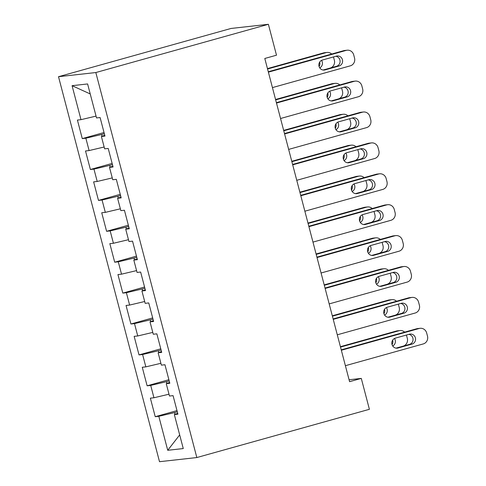 <?xml version="1.0" encoding="UTF-8"?>
<svg xmlns="http://www.w3.org/2000/svg" width="486" height="486" viewBox="0 0 486 486"><rect width="100%" height="100%" fill="white"/><g stroke="black" fill="none" stroke-linecap="round" stroke-linejoin="round"><path stroke-width="0.73" d="M58.508 76.697L159.511 461.7L196.83 457.551L95.827 72.542L58.508 76.697L231.075 28.449L268.387 24.3L95.827 72.542M90.232 93.944L72.074 85.682L80.992 119.671L77.414 120.066L82.28 138.607L85.858 138.212L89.102 150.569L85.518 150.97L90.384 169.505L93.962 169.11L97.206 181.466L93.628 181.867L98.488 200.408L102.072 200.007L105.31 212.37L101.732 212.765L106.598 231.306L110.176 230.905L113.42 243.267L109.836 243.662L114.702 262.203L118.28 261.808L121.524 274.165L117.946 274.566L122.806 293.107L126.39 292.706L129.628 305.062L126.05 305.463L130.916 324.004L134.494 323.603L137.738 335.966L134.154 336.361L139.02 354.902L142.598 354.507L145.843 366.863L142.264 367.264L147.124 385.799L150.709 385.404L153.953 397.761L150.368 398.162L155.234 416.702L176.995 410.615M72.074 85.682L87.608 83.95L96.526 117.94L100.104 117.545L104.97 136.08L101.392 136.481L104.63 148.844L108.214 148.443L113.074 166.984L109.496 167.378L112.74 179.741L116.318 179.34L121.184 197.881L117.6 198.282L120.844 210.638L124.428 210.244L129.288 228.778L125.71 229.179L128.954 241.536L132.532 241.141L137.398 259.682L133.814 260.077L137.058 272.439L140.636 272.038L145.502 290.579L141.918 290.98L145.162 303.337L148.746 302.936L153.606 321.477L150.028 321.878L153.272 334.234L156.85 333.839L161.716 352.38L158.132 352.775L161.376 365.138L164.954 364.737L169.821 383.278L166.242 383.673L169.48 396.035L173.065 395.634L177.925 414.175L174.346 414.576L183.265 448.566L167.731 450.291L158.813 416.302L155.234 416.702M268.387 24.3L276.498 55.197L264.797 58.472L349.586 381.674L361.286 378.406L349.088 379.76M169.201 380.915L166.443 381.686L166.898 383.43M153.953 397.761L169 394.207M150.709 385.404L166.443 381.686M174.346 414.576L177.706 413.337M161.091 350.011L158.333 350.783L158.794 352.532M145.843 366.863L160.896 363.303M142.598 354.507L158.333 350.783M166.242 383.673L169.602 382.439M152.987 319.114L150.229 319.885L150.684 321.635M137.738 335.966L152.792 332.406M134.494 323.603L150.229 319.885M158.132 352.775L161.492 351.536M144.883 288.216L142.125 288.988L142.58 290.737M129.628 305.062L144.682 301.508M126.39 292.706L142.125 288.988M150.028 321.878L153.388 320.639M136.773 257.313L134.014 258.084L134.476 259.834M121.524 274.165L136.578 270.605M118.28 261.808L134.014 258.084M141.918 290.98L145.284 289.741M128.669 226.415L125.91 227.187L126.366 228.936M113.42 243.267L128.468 239.707M110.176 230.905L125.91 227.187M133.814 260.077L137.174 258.844M120.564 195.518L117.806 196.289L118.262 198.039M105.31 212.37L120.364 208.81M102.072 200.007L117.806 196.289M125.71 229.179L129.069 227.94M112.454 164.62L109.696 165.392L110.158 167.135M97.206 181.466L112.26 177.912M93.962 169.11L109.696 165.392M117.6 198.282L120.965 197.043M104.35 133.717L101.592 134.488L102.048 136.238M89.102 150.569L104.15 147.009M85.858 138.212L101.592 134.488M109.496 167.378L112.855 166.145M80.992 119.671L96.046 116.111M101.392 136.481L104.751 135.242M196.83 457.551L369.396 409.303L361.286 378.406M177.305 411.812L174.547 412.584L175.009 414.333M158.813 416.302L174.547 412.584M179.68 434.909L167.731 450.291M82.28 138.607L104.034 132.526M90.384 169.505L112.145 163.424M98.488 200.408L120.249 194.321M106.598 231.306L128.353 225.225M114.702 262.203L136.463 256.122M122.806 293.107L144.567 287.019M130.916 324.004L152.677 317.917M139.02 354.902L160.781 348.82M147.124 385.799L168.885 379.718M268.387 72.153L346.251 50.386A6.397 6.069 83.7 0 1 347.168 50.21A6.397 6.069 83.7 0 1 353.723 54.93L354.537 58.022A6.397 6.069 83.7 0 1 350.309 65.835L272.439 87.602M347.168 50.21L344.647 50.489A6.397 6.069 -96.3 0 0 343.73 50.666L268.284 71.758M336.452 56.109A5.115 4.854 -96.3 0 1 342.515 60.13A5.115 4.854 -96.3 0 1 339.046 65.999L325.006 69.923A5.115 4.854 -96.3 0 1 318.944 65.902A5.115 4.854 -96.3 0 1 322.412 60.033L336.452 56.109M335.869 56.273A5.115 4.854 -96.3 0 1 336.525 66.278L323.068 70.039M267.555 68.994L326.082 52.628L323.561 52.913A6.397 6.069 -96.3 0 1 324.472 52.731L326.993 52.452A6.397 6.069 83.7 0 0 326.082 52.628M267.452 68.599L323.561 52.913M319.089 66.485A5.115 4.854 83.7 0 0 319.685 62.074M319.758 67.894A5.115 4.854 83.7 0 0 321.538 60.379M330.51 67.961A6.397 6.069 83.7 0 0 334.362 60.264L333.554 57.172A6.397 6.069 83.7 0 0 333.487 56.941M331.683 54.037A6.397 6.069 83.7 0 0 326.993 52.452M276.491 103.056L354.361 81.284A6.397 6.069 83.7 0 1 355.272 81.107A6.397 6.069 83.7 0 1 361.833 85.828L362.641 88.92A6.397 6.069 83.7 0 1 358.413 96.732L280.55 118.505M355.272 81.107L352.751 81.387A6.397 6.069 -96.3 0 0 351.84 81.563L276.388 102.661M344.562 87.012A5.115 4.854 -96.3 0 1 350.625 91.028A5.115 4.854 -96.3 0 1 347.156 96.896L333.117 100.821A5.115 4.854 -96.3 0 1 327.054 96.805A5.115 4.854 -96.3 0 1 330.523 90.937L344.562 87.012M343.979 87.17A5.115 4.854 -96.3 0 1 344.635 97.176L331.179 100.942M284.602 133.954L362.465 112.187A6.397 6.069 83.7 0 1 363.382 112.005A6.397 6.069 83.7 0 1 369.937 116.731L370.745 119.817A6.397 6.069 83.7 0 1 366.517 127.636L288.654 149.402M363.382 112.005L360.861 112.284A6.397 6.069 -96.3 0 0 359.944 112.466L284.498 133.559M352.666 117.91A5.115 4.854 -96.3 0 1 358.729 121.925A5.115 4.854 -96.3 0 1 355.26 127.794L341.221 131.724A5.115 4.854 -96.3 0 1 335.158 127.703A5.115 4.854 -96.3 0 1 338.627 121.834L352.666 117.91M352.083 118.074A5.115 4.854 -96.3 0 1 352.739 128.079L339.283 131.84M275.665 99.891L334.186 83.531L331.665 83.811A6.397 6.069 -96.3 0 1 332.582 83.635L335.103 83.349A6.397 6.069 83.7 0 0 334.186 83.531M275.562 99.496L331.665 83.811M327.193 97.382A5.115 4.854 83.7 0 0 327.789 92.978M327.862 98.798A5.115 4.854 83.7 0 0 329.642 91.283M338.614 98.858A6.397 6.069 83.7 0 0 342.472 91.161L341.658 88.075A6.397 6.069 83.7 0 0 341.591 87.838M339.793 84.935A6.397 6.069 83.7 0 0 335.103 83.349M283.769 130.789L342.296 114.429L339.775 114.708A6.397 6.069 -96.3 0 1 340.686 114.532L343.207 114.253A6.397 6.069 83.7 0 0 342.296 114.429M283.666 130.394L339.775 114.708M335.297 128.28A5.115 4.854 83.7 0 0 335.893 123.875M335.966 129.695A5.115 4.854 83.7 0 0 337.746 122.18M346.725 129.756A6.397 6.069 83.7 0 0 350.576 122.065L349.762 118.973A6.397 6.069 83.7 0 0 349.701 118.736M347.897 115.832A6.397 6.069 83.7 0 0 343.207 114.253M292.706 164.851L370.575 143.084A6.397 6.069 83.7 0 1 371.486 142.908A6.397 6.069 83.7 0 1 378.041 147.629L378.855 150.715A6.397 6.069 83.7 0 1 374.627 158.533L296.758 180.3M371.486 142.908L368.965 143.188A6.397 6.069 -96.3 0 0 368.048 143.364L292.602 164.456M360.77 148.807A5.115 4.854 -96.3 0 1 366.833 152.829A5.115 4.854 -96.3 0 1 363.364 158.697L349.325 162.622A5.115 4.854 -96.3 0 1 343.268 158.6A5.115 4.854 -96.3 0 1 346.731 152.732L360.77 148.807M360.187 148.971A5.115 4.854 -96.3 0 1 360.843 158.977L347.393 162.737M300.81 195.755L378.679 173.982A6.397 6.069 83.7 0 1 379.59 173.806A6.397 6.069 83.7 0 1 386.151 178.526L386.959 181.618A6.397 6.069 83.7 0 1 382.731 189.431L304.868 211.203M379.59 173.806L377.069 174.085A6.397 6.069 -96.3 0 0 376.158 174.261L300.706 195.354M368.88 179.705A5.115 4.854 -96.3 0 1 374.943 183.726A5.115 4.854 -96.3 0 1 371.474 189.595L357.435 193.519A5.115 4.854 -96.3 0 1 351.372 189.504A5.115 4.854 -96.3 0 1 354.841 183.629L368.88 179.705M368.297 179.869A5.115 4.854 -96.3 0 1 368.953 189.874L355.497 193.635M291.873 161.692L350.4 145.326L347.879 145.606A6.397 6.069 -96.3 0 1 348.79 145.429L351.317 145.15A6.397 6.069 83.7 0 0 350.4 145.326M291.77 161.291L347.879 145.606M343.408 159.177A5.115 4.854 83.7 0 0 344.003 154.773M344.076 160.593A5.115 4.854 83.7 0 0 345.856 153.078M354.829 160.659A6.397 6.069 83.7 0 0 358.68 152.962L357.872 149.87A6.397 6.069 83.7 0 0 357.805 149.639M356.001 146.729A6.397 6.069 83.7 0 0 351.317 145.15M299.984 192.59L358.504 176.224L355.983 176.509A6.397 6.069 -96.3 0 1 356.9 176.327L359.421 176.047A6.397 6.069 83.7 0 0 358.504 176.224M299.88 192.195L355.983 176.509M351.512 190.081A5.115 4.854 83.7 0 0 352.107 185.67M352.18 191.49A5.115 4.854 83.7 0 0 353.96 183.975M362.933 191.557A6.397 6.069 83.7 0 0 366.79 183.86L365.976 180.774A6.397 6.069 83.7 0 0 365.909 180.537M364.111 177.633A6.397 6.069 83.7 0 0 359.421 176.047M308.92 226.652L386.783 204.879A6.397 6.069 83.7 0 1 387.7 204.703A6.397 6.069 83.7 0 1 394.255 209.423L395.063 212.516A6.397 6.069 83.7 0 1 390.835 220.334L312.972 242.101M387.7 204.703L385.179 204.983A6.397 6.069 -96.3 0 0 384.262 205.165L308.817 226.257M376.984 210.608A5.115 4.854 -96.3 0 1 383.047 214.624A5.115 4.854 -96.3 0 1 379.578 220.492L365.539 224.417A5.115 4.854 -96.3 0 1 359.476 220.401A5.115 4.854 -96.3 0 1 362.945 214.533L376.984 210.608M376.401 210.772A5.115 4.854 -96.3 0 1 377.057 220.772L363.601 224.538M308.088 223.487L366.614 207.127L364.093 207.407A6.397 6.069 -96.3 0 1 365.004 207.23L367.525 206.951A6.397 6.069 83.7 0 0 366.614 207.127M307.984 223.092L364.093 207.407M359.616 220.978A5.115 4.854 83.7 0 0 360.211 216.574M360.284 222.394A5.115 4.854 83.7 0 0 362.064 214.879M371.043 222.454A6.397 6.069 83.7 0 0 374.894 214.757L374.086 211.671A6.397 6.069 83.7 0 0 374.02 211.434M372.215 208.53A6.397 6.069 83.7 0 0 367.525 206.951M317.024 257.55L394.893 235.783A6.397 6.069 83.7 0 1 395.804 235.601A6.397 6.069 83.7 0 1 402.359 240.327L403.173 243.413A6.397 6.069 83.7 0 1 398.945 251.232L321.076 272.998M395.804 235.601L393.283 235.886A6.397 6.069 -96.3 0 0 392.372 236.062L316.921 257.155M385.094 241.506A5.115 4.854 -96.3 0 1 391.151 245.527A5.115 4.854 -96.3 0 1 387.688 251.396L373.649 255.32A5.115 4.854 -96.3 0 1 367.586 251.298A5.115 4.854 -96.3 0 1 371.055 245.43L385.094 241.506M384.505 241.67A5.115 4.854 -96.3 0 1 385.161 251.675L371.711 255.436M316.198 254.385L374.718 238.025L372.197 238.304A6.397 6.069 -96.3 0 1 373.114 238.128L375.635 237.848A6.397 6.069 83.7 0 0 374.718 238.025M316.088 253.99L372.197 238.304M367.726 251.876A5.115 4.854 83.7 0 0 368.321 247.471M368.394 253.291A5.115 4.854 83.7 0 0 370.174 245.776M379.147 253.358A6.397 6.069 83.7 0 0 382.998 245.661L382.19 242.569A6.397 6.069 83.7 0 0 382.124 242.338M380.325 239.428A6.397 6.069 83.7 0 0 375.635 237.848M325.134 288.447L402.997 266.68A6.397 6.069 83.7 0 1 403.909 266.504A6.397 6.069 83.7 0 1 410.47 271.224L411.278 274.317A6.397 6.069 83.7 0 1 407.049 282.129L329.186 303.902M403.909 266.504L401.387 266.784A6.397 6.069 -96.3 0 0 400.476 266.96L325.025 288.052M393.198 272.403A5.115 4.854 -96.3 0 1 399.261 276.425A5.115 4.854 -96.3 0 1 395.792 282.293L381.753 286.218A5.115 4.854 -96.3 0 1 375.69 282.196A5.115 4.854 -96.3 0 1 379.159 276.327L393.198 272.403M392.615 272.567A5.115 4.854 -96.3 0 1 393.271 282.573L379.815 286.333M324.302 285.288L382.828 268.922L380.301 269.208A6.397 6.069 -96.3 0 1 381.218 269.025L383.74 268.746A6.397 6.069 83.7 0 0 382.828 268.922M324.198 284.893L380.301 269.208M375.83 282.779A5.115 4.854 83.7 0 0 376.425 278.369M376.498 284.189A5.115 4.854 83.7 0 0 378.278 276.674M387.257 284.255A6.397 6.069 83.7 0 0 391.108 276.558L390.294 273.466A6.397 6.069 83.7 0 0 390.228 273.235M388.429 270.331A6.397 6.069 83.7 0 0 383.74 268.746M333.238 319.351L411.101 297.578A6.397 6.069 83.7 0 1 412.019 297.402A6.397 6.069 83.7 0 1 418.574 302.122L419.388 305.214A6.397 6.069 83.7 0 1 415.159 313.027L337.29 334.799M412.019 297.402L409.498 297.681A6.397 6.069 -96.3 0 0 408.58 297.857L333.135 318.956M401.302 303.307A5.115 4.854 -96.3 0 1 407.365 307.322A5.115 4.854 -96.3 0 1 403.896 313.191L389.857 317.115A5.115 4.854 -96.3 0 1 383.794 313.099A5.115 4.854 -96.3 0 1 387.263 307.231L401.302 303.307M400.719 303.464A5.115 4.854 -96.3 0 1 401.375 313.47L387.919 317.237M332.406 316.186L390.932 299.826L388.411 300.105A6.397 6.069 -96.3 0 1 389.322 299.929L391.844 299.643A6.397 6.069 83.7 0 0 390.932 299.826M332.303 315.791L388.411 300.105M383.94 313.677A5.115 4.854 83.7 0 0 384.529 309.272M384.608 315.092A5.115 4.854 83.7 0 0 386.382 307.577M395.361 315.153A6.397 6.069 83.7 0 0 399.213 307.456L398.405 304.37A6.397 6.069 83.7 0 0 398.338 304.133M396.533 301.229A6.397 6.069 83.7 0 0 391.844 299.643M341.342 350.248L419.211 328.481A6.397 6.069 83.7 0 1 420.123 328.299A6.397 6.069 83.7 0 1 426.678 333.025L427.492 336.112A6.397 6.069 83.7 0 1 423.263 343.93L345.394 365.697M420.123 328.299L417.602 328.585A6.397 6.069 -96.3 0 0 416.69 328.761L341.239 349.853M409.412 334.204A5.115 4.854 -96.3 0 1 415.475 338.22A5.115 4.854 -96.3 0 1 412.007 344.088L397.967 348.019A5.115 4.854 -96.3 0 1 391.904 343.997A5.115 4.854 -96.3 0 1 395.373 338.128L409.412 334.204M408.823 334.368A5.115 4.854 -96.3 0 1 409.485 344.374L396.029 348.134M340.516 347.083L399.036 330.723L396.515 331.002A6.397 6.069 -96.3 0 1 397.433 330.826L399.954 330.547A6.397 6.069 83.7 0 0 399.036 330.723M340.413 346.688L396.515 331.002M392.044 344.574A5.115 4.854 83.7 0 0 392.639 340.17M392.712 345.989A5.115 4.854 83.7 0 0 394.492 338.475M403.465 346.056A6.397 6.069 83.7 0 0 407.317 338.359L406.509 335.267A6.397 6.069 83.7 0 0 406.442 335.03M404.644 332.126A6.397 6.069 83.7 0 0 399.954 330.547M343.73 50.666L346.251 50.386M339.046 65.999L336.525 66.278M325.006 69.923L323.53 70.087M351.84 81.563L354.361 81.284M347.156 96.896L344.635 97.176M333.117 100.821L331.64 100.985M359.944 112.466L362.465 112.187M355.26 127.794L352.739 128.079M341.221 131.724L339.744 131.888M368.048 143.364L370.575 143.084M363.364 158.697L360.843 158.977M349.325 162.622L347.855 162.786M376.158 174.261L378.679 173.982M371.474 189.595L368.953 189.874M357.435 193.519L355.959 193.683M384.262 205.165L386.783 204.879M379.578 220.492L377.057 220.772M365.539 224.417L364.063 224.581M392.372 236.062L394.893 235.783M387.688 251.396L385.161 251.675M373.649 255.32L372.173 255.484M400.476 266.96L402.997 266.68M395.792 282.293L393.271 282.573M381.753 286.218L380.277 286.382M408.58 297.857L411.101 297.578M403.896 313.191L401.375 313.47M389.857 317.115L388.381 317.279M416.69 328.761L419.211 328.481M412.007 344.088L409.485 344.374M397.967 348.019L396.491 348.183"/></g></svg>
